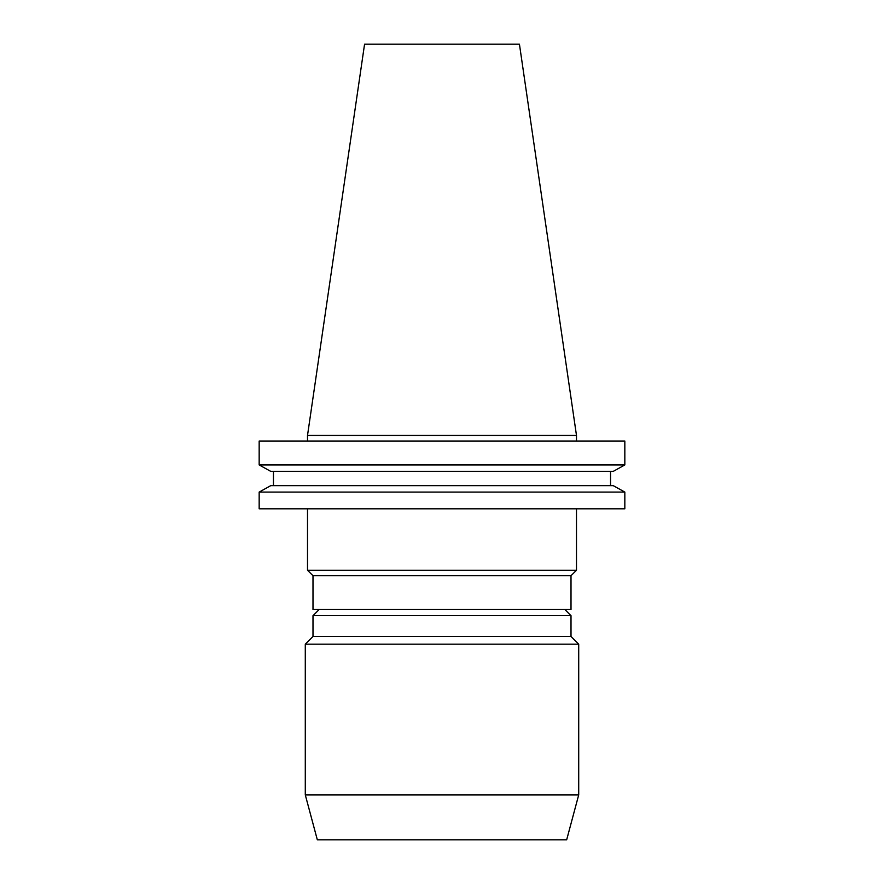 <?xml version="1.0" encoding="UTF-8"?>
<svg xmlns="http://www.w3.org/2000/svg" width="884" height="884" viewBox="0 0 884 884"><rect width="100%" height="100%" fill="white"/><g stroke="black" fill="none" stroke-linecap="round" stroke-linejoin="round"><path stroke-width="1.33" d="M307.51 508.808L307.51 570.235L576.49 570.235L576.49 508.808M576.49 570.235L571.009 575.727L312.991 575.727L307.51 570.235M312.991 575.727L312.991 609.518L571.009 609.518L571.009 575.727M319.157 609.518L312.991 615.673L312.991 636.469L305.289 644.171L305.289 794.882L578.711 794.882L578.711 644.171L305.289 644.171M564.843 609.518L571.009 615.673L312.991 615.673M571.009 615.673L571.009 636.469L312.991 636.469M571.009 636.469L578.711 644.171M578.711 794.882L566.677 839.8L317.323 839.8L305.289 794.882M307.51 435.458L576.49 435.458L519.438 44.2L364.562 44.2L307.51 435.458L307.51 441.039M576.49 435.458L576.49 441.039M624.833 508.808L259.167 508.808L259.167 492.09L270.736 485.659L259.167 492.09L624.833 492.09L624.833 508.808M624.833 492.09L613.264 485.659L624.833 492.09M613.264 485.659L270.736 485.659M610.546 485.659L610.546 471.36L610.546 485.659M273.454 485.659L273.454 471.36M613.264 471.36L624.833 464.929L613.264 471.36L270.736 471.36L259.167 464.929L270.736 471.36M624.833 464.929L259.167 464.929L259.167 441.039L624.833 441.039L624.833 464.929L624.833 441.039"/></g></svg>
